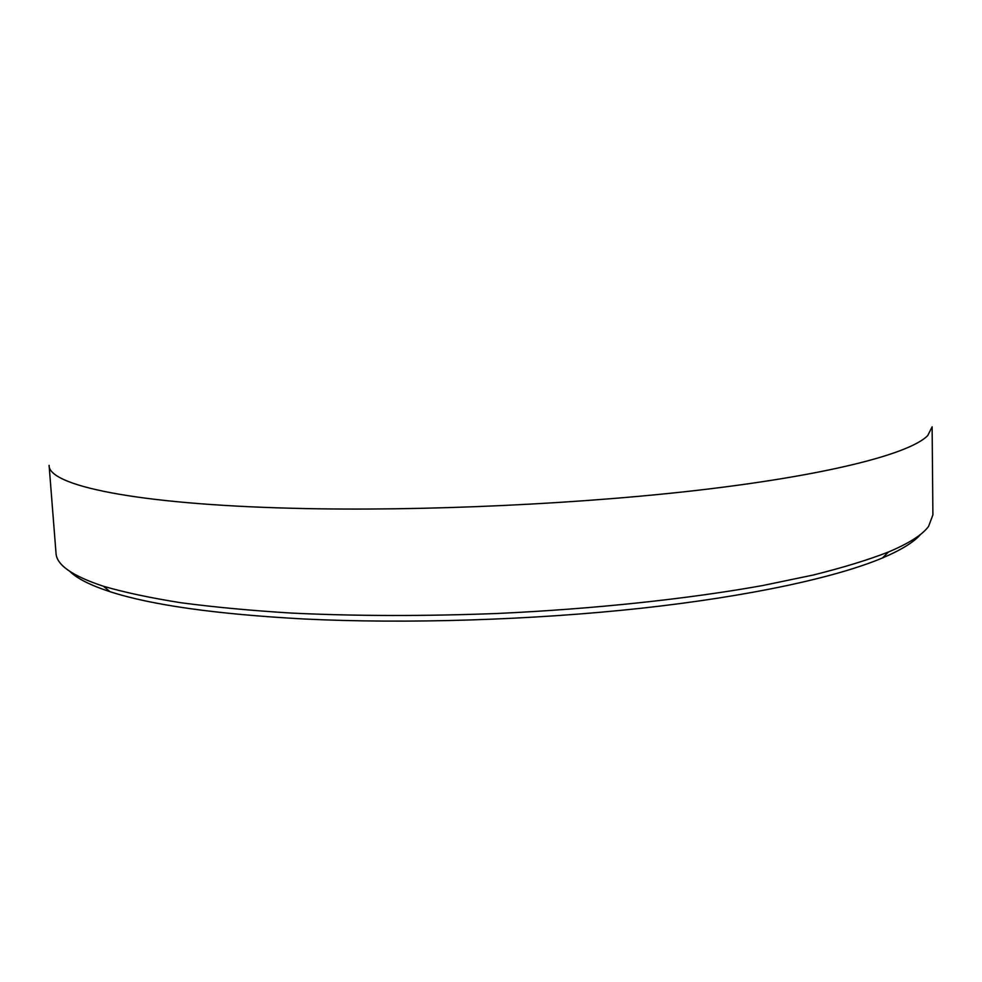 <?xml version="1.0" encoding="UTF-8"?>
<svg xmlns="http://www.w3.org/2000/svg" width="982" height="982" viewBox="0 0 982 982"><rect width="100%" height="100%" fill="white"/><g stroke="black" fill="none" stroke-linecap="round" stroke-linejoin="round"><path stroke-width="1.47" d="M928.555 526.426L932.9 514.863L932.127 426.814L927.72 435.591C910.78 452.935 835.314 473.471 710.931 488.705C586.745 503.889 422.248 511.647 293.373 508.295C133.638 504.318 48.228 485.157 49.1 465.37L56.011 553.148C56.49 564.92 72.3 575.955 103.441 586.254C124.346 592.355 150.013 597.817 180.406 602.666C213.401 607.06 250.336 610.522 291.2 613.063C355.705 616.156 424.617 616.279 497.923 613.455C594.478 608.95 687.977 598.922 762.4 585.591L813.28 575.022C843.145 567.559 868.235 559.875 888.526 551.982C909.087 543.279 922.417 534.76 928.555 526.426M920.748 534.233C914.107 542.015 901.316 549.932 882.413 557.985C836.247 577.379 749.978 596.307 641.099 608.263C532.195 620.121 406.143 624.036 303.389 618.955C215.758 614.155 151.314 605.072 110.058 591.704C90.516 585.333 77.099 578.558 69.796 571.377M882.413 557.985L888.526 551.982M110.058 591.704L103.441 586.254"/></g></svg>

